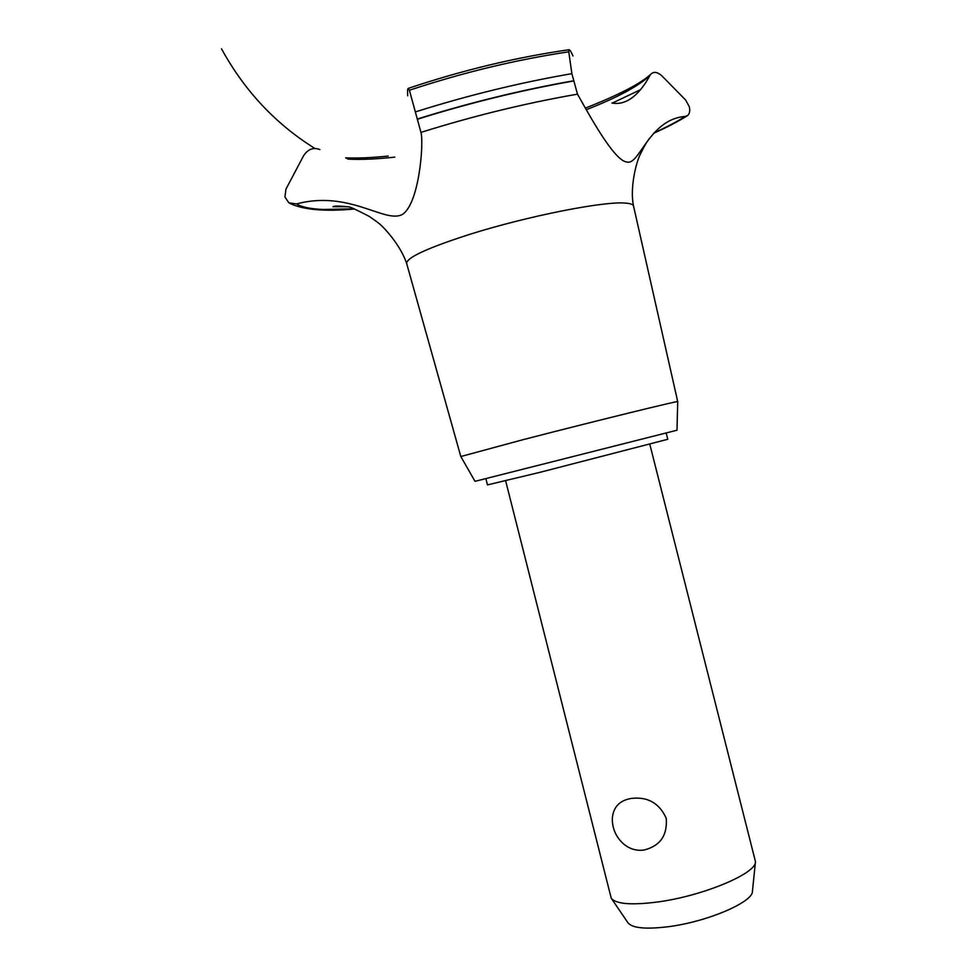 <?xml version="1.0" encoding="UTF-8"?>
<svg xmlns="http://www.w3.org/2000/svg" width="977" height="977" viewBox="0 0 977 977"><rect width="100%" height="100%" fill="white"/><g stroke="black" fill="none" stroke-linecap="round" stroke-linejoin="round"><path stroke-width="1.47" d="M666.216 433.177L667.755 439.284L540.281 472.245L487.462 484.91L485.923 478.803M631.02 798.453C647.568 796.438 659.316 803.057 666.253 818.323C667.511 835.469 660.11 846.021 644.051 850.014C636.577 851.065 629.774 849.074 623.656 844.006C616.255 837.411 612.457 829.131 612.274 819.153C612.958 807.503 619.21 800.603 631.02 798.453M505.634 480.769L611.223 898.181C615.876 904.043 631.203 905.325 657.203 902.04C702.463 896.165 756.687 873.45 755.465 861.677L649.815 444.291M755.429 862.007L752.437 891.219C753.352 902.076 706.859 921.97 667.926 926.758C645.516 929.445 632.192 928.101 627.93 922.728L611.407 898.461M460.79 456.528L523.464 439.577C593.173 421.539 681.616 399.837 677.72 401.632L677 430.222L475.017 481.331L460.802 456.528L406.652 263.472C406.505 257.647 427.352 247.999 469.216 234.517C526.627 216.296 604.409 200.908 625.5 203.106C630.495 203.472 633.169 204.462 633.536 206.062L633.56 206.196M347.336 206.697L332.974 206.709C334.097 205.793 339.41 205.866 348.911 206.904M611.92 103.012C619.271 104.392 626.379 102.341 633.255 96.857L633.755 96.454C639.532 91.655 644.783 84.901 649.497 76.206L650.731 74.276C653.698 71.297 657.46 71.871 662.027 75.986L685.634 100.045L689.359 106.798C690.202 111.06 689.567 114.016 687.454 115.665L685.195 116.446C648.972 119.096 639.434 165.834 626.916 161.999C614.142 161.181 588.691 113.857 577.492 94.158C525.553 103.196 473.381 115.933 420.965 132.396L421.087 132.86C423.762 144.657 419.096 203.131 402.646 214.293C385.414 224.246 349.79 189.721 296.519 203.924C301.563 207.1 310.503 208.956 323.326 209.481L353.943 208.797M577.492 94.158L571.875 73.654L568.773 51.818M407.702 95.819L407.678 95.514C407.409 91.008 407.58 88.638 408.215 88.406L409.4 90.25C462.89 72.53 516.015 59.719 568.761 51.818C568.687 48.142 570.092 49.522 572.974 55.945M388.211 156.064C371.407 157.773 357.24 158.372 345.699 157.859L348.191 159.104C360.94 159.788 376.475 159.129 394.806 157.126M296.519 203.924L288.826 202.789L284.93 196.963L285.943 189.159L303.542 155.831C307.902 149.127 313.348 147.038 319.87 149.579M409.4 90.25L420.965 132.396M654.065 132.823C666.607 127.132 676.988 121.673 685.195 116.446M586.237 109.729C617.33 97.566 638.531 86.184 649.839 75.571M612.335 103.086L640.497 89.701M571.875 73.654C519.886 82.642 467.775 95.38 415.567 111.854M573.548 80.786C521.535 89.945 469.424 102.707 417.203 119.072M573.597 80.981C521.584 90.153 469.473 102.915 417.264 119.279M677.72 401.632L633.536 206.062C629.628 188.121 636.222 161.864 640.448 153.987C643.77 147.026 646.835 141.75 649.644 138.16M406.664 263.521C400.79 245.679 383.985 226.713 376.951 221.852L369.575 216.589C356.214 209.628 349.302 206.428 348.826 206.965M314.924 148.467C275.624 123.994 244.494 90.788 221.523 48.85M354.468 208.993C325.109 211.704 303.578 209.847 289.888 203.424M653.686 133.251C666.827 127.376 677.928 121.612 686.99 115.958M585.321 108.129C618.722 94.989 640.533 83.704 650.731 74.276M408.215 88.406C462.206 70.271 515.832 57.374 569.066 49.729"/></g></svg>
